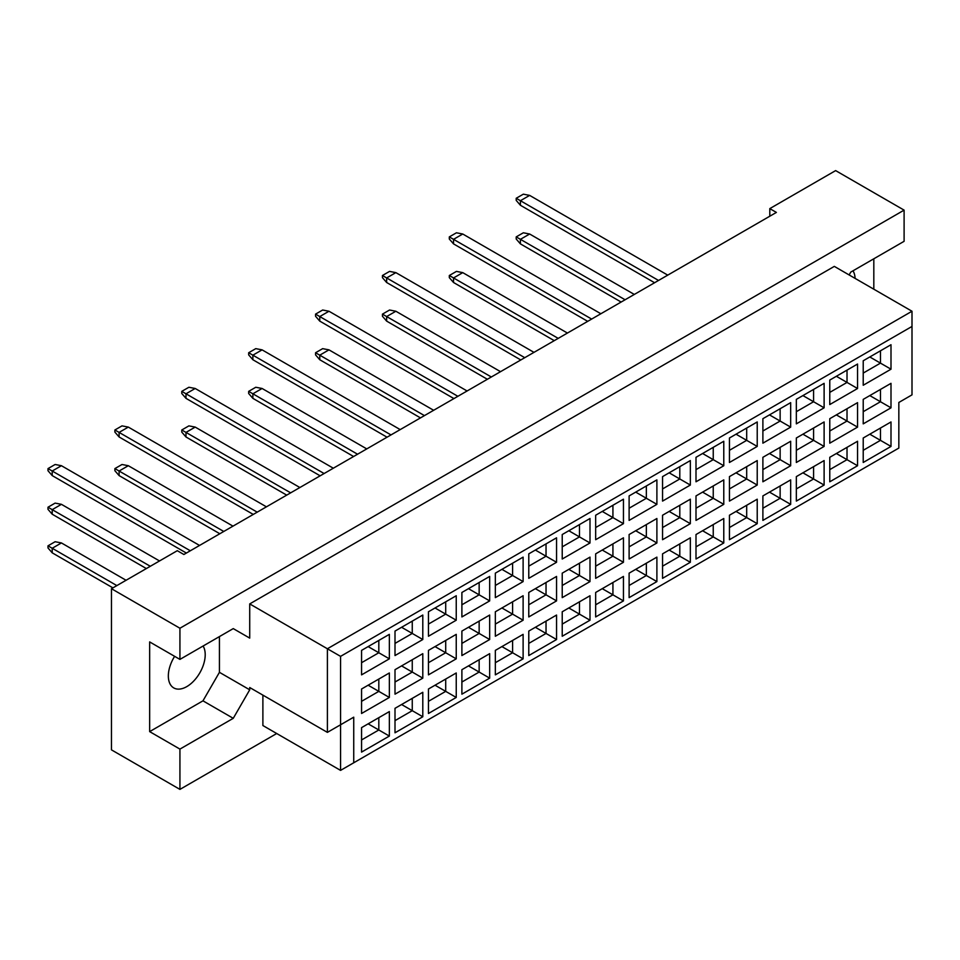 <?xml version="1.0" encoding="UTF-8"?>
<svg xmlns="http://www.w3.org/2000/svg" width="960" height="960" viewBox="0 0 960 960"><rect width="100%" height="100%" fill="white"/><g stroke="black" fill="none" stroke-linecap="round" stroke-linejoin="round"><path stroke-width="1.44" d="M174.624 656.34A26.064 15.048 120 0 0 173.748 687.912A26.064 15.048 120 0 0 186.78 686.616A26.064 15.048 120 0 0 203.1 646.02M855.096 278.388A26.064 15.048 120 0 0 853.008 270.804M849.132 274.944L850.776 272.088L904.104 241.308L904.104 210.132L835.632 170.604L769.8 208.62L776.388 212.412L183.876 554.496L177.3 550.692L111.468 588.708L111.468 749.868L179.928 789.396L276.708 733.524M179.928 659.4L149.652 641.916L149.652 731.616L179.928 749.1L233.256 718.32L249.72 689.808L249.72 687.528L327.396 732.372L327.396 648.756L912 311.244L834.312 266.388L249.72 603.912L249.72 638.112L233.256 628.608L179.928 659.4L179.928 628.236L904.104 210.132M111.468 588.708L179.928 628.236M179.928 749.1L179.928 789.396M873.816 289.2L873.816 258.792M769.8 208.62L769.8 216.216M327.396 732.372L353.736 717.18L353.736 762.78L898.836 448.068L898.836 402.468L912 394.86L912 326.448L340.56 656.364L340.56 770.388L262.884 725.532L262.884 695.124M249.72 603.912L340.56 656.364M233.256 628.608L249.72 638.112M149.652 731.616L202.968 700.836L219.432 672.324L219.432 636.6M219.432 672.324L249.72 689.808M361.56 650.388L389.352 634.356L389.352 658.836L361.56 674.868L361.56 650.388M361.56 689.004L389.352 672.972L389.352 697.452L361.56 713.484L361.56 689.004M361.56 727.632L389.352 711.588L389.352 736.068L361.56 752.1L361.56 727.632M395.004 631.08L422.796 615.048L422.796 639.528L395.004 655.56L395.004 631.08M395.004 669.696L422.796 653.664L422.796 678.144L395.004 694.176L395.004 669.696M395.004 708.324L422.796 692.28L422.796 716.76L395.004 732.792L395.004 708.324M428.448 611.772L456.24 595.74L456.24 620.208L428.448 636.252L428.448 611.772M428.448 650.388L456.24 634.356L456.24 658.836L428.448 674.868L428.448 650.388M428.448 689.016L456.24 672.972L456.24 697.452L428.448 713.484L428.448 689.016M461.892 592.464L489.672 576.432L489.672 600.9L461.892 616.944L461.892 592.464M461.892 631.08L489.672 615.048L489.672 639.528L461.892 655.56L461.892 631.08M461.892 669.696L489.672 653.664L489.672 678.144L461.892 694.176L461.892 669.696M495.336 573.156L523.116 557.124L523.116 581.592L495.336 597.636L495.336 573.156M495.336 611.772L523.116 595.74L523.116 620.22L495.336 636.252L495.336 611.772M495.336 650.388L523.116 634.356L523.116 658.836L495.336 674.868L495.336 650.388M528.78 553.848L556.56 537.816L556.56 562.284L528.78 578.328L528.78 553.848M528.78 592.464L556.56 576.432L556.56 600.9L528.78 616.944L528.78 592.464M528.78 631.08L556.56 615.048L556.56 639.528L528.78 655.56L528.78 631.08M562.224 534.54L590.004 518.508L590.004 542.976L562.224 559.02L562.224 534.54M562.224 573.156L590.004 557.124L590.004 581.592L562.224 597.636L562.224 573.156M562.224 611.772L590.004 595.74L590.004 620.22L562.224 636.252L562.224 611.772M595.668 515.232L623.448 499.188L623.448 523.668L595.668 539.712L595.668 515.232M595.668 553.848L623.448 537.816L623.448 562.284L595.668 578.328L595.668 553.848M595.668 592.464L623.448 576.432L623.448 600.912L595.668 616.944L595.668 592.464M629.112 495.924L656.892 479.88L656.892 504.36L629.112 520.404L629.112 495.924M629.112 534.54L656.892 518.508L656.892 542.976L629.112 559.02L629.112 534.54M629.112 573.156L656.892 557.124L656.892 581.592L629.112 597.636L629.112 573.156M662.556 476.616L690.336 460.572L690.336 485.052L662.556 501.096L662.556 476.616M662.556 515.232L690.336 499.2L690.336 523.668L662.556 539.712L662.556 515.232M662.556 553.848L690.336 537.816L690.336 562.284L662.556 578.328L662.556 553.848M696 457.308L723.78 441.264L723.78 465.744L696 481.788L696 457.308M696 495.924L723.78 479.88L723.78 504.36L696 520.404L696 495.924M696 534.54L723.78 518.508L723.78 542.976L696 559.02L696 534.54M729.444 438L757.224 421.956L757.224 446.436L729.444 462.48L729.444 438M729.444 476.616L757.224 460.572L757.224 485.052L729.444 501.096L729.444 476.616M729.444 515.232L757.224 499.2L757.224 523.668L729.444 539.712L729.444 515.232M762.888 418.692L790.668 402.648L790.668 427.128L762.888 443.172L762.888 418.692M762.888 457.308L790.668 441.264L790.668 465.744L762.888 481.788L762.888 457.308M762.888 495.924L790.668 479.892L790.668 504.36L762.888 520.404L762.888 495.924M796.332 399.384L824.112 383.34L824.112 407.82L796.332 423.864L796.332 399.384M796.332 438L824.112 421.956L824.112 446.436L796.332 462.48L796.332 438M796.332 476.616L824.112 460.572L824.112 485.052L796.332 501.096L796.332 476.616M829.776 380.076L857.556 364.032L857.556 388.512L829.776 404.556L829.776 380.076M829.776 418.692L857.556 402.648L857.556 427.128L829.776 443.172L829.776 418.692M829.776 457.308L857.556 441.264L857.556 465.744L829.776 481.788L829.776 457.308M863.22 360.768L891 344.724L891 369.204L863.22 385.248L863.22 360.768M863.22 399.384L891 383.34L891 407.82L863.22 423.864L863.22 399.384M863.22 438L891 421.956L891 446.436L863.22 462.48L863.22 438M202.968 700.836L233.256 718.32M869.796 434.196L880.464 440.352L880.464 428.04L891 421.956M863.22 450.312L880.464 440.352L891 446.436M869.796 395.58L880.464 401.736L880.464 389.424L891 383.34M863.22 411.696L880.464 401.736L891 407.82M869.796 356.964L880.464 363.12L880.464 350.808L891 344.724M863.22 373.08L880.464 363.12L891 369.204M836.352 453.504L847.02 459.672L847.02 447.348L857.556 441.264M829.776 469.62L847.02 459.672L857.556 465.744M836.352 414.888L847.02 421.044L847.02 408.732L857.556 402.648M829.776 431.004L847.02 421.044L857.556 427.128M836.352 376.272L847.02 382.428L847.02 370.116L857.556 364.032M829.776 392.388L847.02 382.428L857.556 388.512M802.908 472.812L813.576 478.98L813.576 466.656L824.112 460.572M796.332 488.928L813.576 478.98L824.112 485.052M802.908 434.196L813.576 440.352L813.576 428.04L824.112 421.956M796.332 450.312L813.576 440.352L824.112 446.436M802.908 395.58L813.576 401.736L813.576 389.424L824.112 383.34M796.332 411.696L813.576 401.736L824.112 407.82M769.476 492.12L780.132 498.288L780.132 485.964L790.668 479.892M762.888 508.236L780.132 498.288L790.668 504.36M769.476 453.504L780.132 459.66L780.132 447.348L790.668 441.264M762.888 469.62L780.132 459.66L790.668 465.744M769.476 414.888L780.132 421.044L780.132 408.732L790.668 402.648M762.888 431.004L780.132 421.044L790.668 427.128M736.032 511.428L746.688 517.596L746.688 505.272L757.224 499.2M729.444 527.544L746.688 517.596L757.224 523.668M736.032 472.812L746.688 478.968L746.688 466.656L757.224 460.572M729.444 488.928L746.688 478.968L757.224 485.052M736.032 434.196L746.688 440.352L746.688 428.04L757.224 421.956M729.444 450.312L746.688 440.352L757.224 446.436M702.588 530.748L713.244 536.904L713.244 524.58L723.78 518.508M696 546.852L713.244 536.904L723.78 542.976M702.588 492.12L713.244 498.288L713.244 485.964L723.78 479.88M696 508.236L713.244 498.288L723.78 504.36M702.588 453.504L713.244 459.66L713.244 447.348L723.78 441.264M696 469.62L713.244 459.66L723.78 465.744M669.144 550.056L679.8 556.212L679.8 543.888L690.336 537.816M662.556 566.172L679.8 556.212L690.336 562.284M669.144 511.428L679.8 517.596L679.8 505.272L690.336 499.2M662.556 527.544L679.8 517.596L690.336 523.668M669.144 472.812L679.8 478.968L679.8 466.656L690.336 460.572M662.556 488.928L679.8 478.968L690.336 485.052M635.7 569.364L646.356 575.52L646.356 563.196L656.892 557.124M629.112 585.48L646.356 575.52L656.892 581.592M635.7 530.736L646.356 536.904L646.356 524.58L656.892 518.508M629.112 546.852L646.356 536.904L656.892 542.976M635.7 492.12L646.356 498.276L646.356 485.964L656.892 479.88M629.112 508.236L646.356 498.276L656.892 504.36M602.256 588.672L612.924 594.828L612.924 582.504L623.448 576.432M595.668 604.788L612.924 594.828L623.448 600.912M602.256 550.044L612.924 556.212L612.924 543.888L623.448 537.816M595.668 566.16L612.924 556.212L623.448 562.284M602.256 511.428L612.924 517.596L612.924 505.272L623.448 499.188M595.668 527.544L612.924 517.596L623.448 523.668M568.812 607.98L579.48 614.136L579.48 601.824L590.004 595.74M562.224 624.096L579.48 614.136L590.004 620.22M568.812 569.364L579.48 575.52L579.48 563.196L590.004 557.124M562.224 585.48L579.48 575.52L590.004 581.592M568.812 530.736L579.48 536.904L579.48 524.58L590.004 518.508M562.224 546.852L579.48 536.904L590.004 542.976M535.368 627.288L546.036 633.444L546.036 621.132L556.56 615.048M528.78 643.404L546.036 633.444L556.56 639.528M535.368 588.672L546.036 594.828L546.036 582.504L556.56 576.432M528.78 604.788L546.036 594.828L556.56 600.9M535.368 550.044L546.036 556.212L546.036 543.888L556.56 537.816M528.78 566.16L546.036 556.212L556.56 562.284M501.924 646.596L512.592 652.752L512.592 640.44L523.116 634.356M495.336 662.712L512.592 652.752L523.116 658.836M501.924 607.98L512.592 614.136L512.592 601.812L523.116 595.74M495.336 624.096L512.592 614.136L523.116 620.22M501.924 569.352L512.592 575.52L512.592 563.196L523.116 557.124M495.336 585.468L512.592 575.52L523.116 581.592M468.48 665.904L479.148 672.06L479.148 659.748L489.672 653.664M461.892 682.02L479.148 672.06L489.672 678.144M468.48 627.288L479.148 633.444L479.148 621.132L489.672 615.048M461.892 643.404L479.148 633.444L489.672 639.528M468.48 588.672L479.148 594.828L479.148 582.504L489.672 576.432M461.892 604.788L479.148 594.828L489.672 600.9M435.036 685.212L445.704 691.368L445.704 679.056L456.24 672.972M428.448 701.328L445.704 691.368L456.24 697.452M435.036 646.596L445.704 652.752L445.704 640.44L456.24 634.356M428.448 662.712L445.704 652.752L456.24 658.836M435.036 607.98L445.704 614.136L445.704 601.812L456.24 595.74M428.448 624.096L445.704 614.136L456.24 620.208M401.592 704.52L412.26 710.676L412.26 698.364L422.796 692.28M395.004 720.636L412.26 710.676L422.796 716.76M401.592 665.904L412.26 672.06L412.26 659.748L422.796 653.664M395.004 682.02L412.26 672.06L422.796 678.144M401.592 627.288L412.26 633.444L412.26 621.12L422.796 615.048M395.004 643.404L412.26 633.444L422.796 639.528M368.148 723.828L378.816 729.984L378.816 717.672L389.352 711.588M361.56 739.944L378.816 729.984L389.352 736.068M368.148 685.212L378.816 691.368L378.816 679.056L389.352 672.972M361.56 701.328L378.816 691.368L389.352 697.452M368.148 646.596L378.816 652.752L378.816 640.428L389.352 634.356M361.56 662.712L378.816 652.752L389.352 658.836M340.56 770.388L353.736 762.78M912 326.448L912 311.244M340.56 724.776L353.736 717.18M654.588 282.732L520.416 205.272L520.416 200.712L516.204 198.276L523.32 194.172L529.644 195.396L667.752 275.136M658.536 280.452L520.416 200.712L529.644 195.396M520.416 205.272L516.204 200.412L516.204 198.276M621.144 302.04L520.416 243.888L520.416 239.328L516.204 236.892L523.32 232.788L529.644 234.012L634.308 294.444M625.092 299.76L520.416 239.328L529.644 234.012M520.416 243.888L516.204 239.028L516.204 236.892M591.648 319.068L453.54 239.328L453.54 243.888L587.7 321.348L520.416 282.504M453.54 243.888L449.316 239.028L449.316 236.892L456.432 232.788L462.756 234.012L600.864 313.752M462.756 234.012L453.54 239.328L449.316 236.892M453.528 321.12L520.812 359.964L386.652 282.504L386.652 277.944L382.44 275.508L389.544 271.404L395.868 272.628L533.988 352.368M524.772 357.684L386.652 277.944L395.868 272.628M386.652 282.504L382.44 277.644L382.44 275.508M386.652 359.736L453.924 398.58L319.764 321.12L319.764 316.56L315.552 314.124L322.656 310.02L328.98 311.244L467.1 390.984M457.884 396.3L319.764 316.56L328.98 311.244M319.764 321.12L315.552 316.26L315.552 314.124M319.764 398.352L387.036 437.196L252.876 359.736L252.876 355.176L248.664 352.752L255.768 348.636L262.092 349.86L400.212 429.6M390.996 434.916L252.876 355.176L262.092 349.86M252.876 359.736L248.664 354.876L248.664 352.752M554.256 340.656L453.54 282.504L453.54 277.944L449.316 275.508L456.432 271.404L462.756 272.628L567.432 333.06M558.204 338.376L453.54 277.944L462.756 272.628M453.54 282.504L449.316 277.644L449.316 275.508M487.368 379.272L386.652 321.12L386.652 316.56L382.44 314.136L389.544 310.02L395.868 311.244L500.544 371.676M491.328 376.992L386.652 316.56L395.868 311.244M386.652 321.12L382.44 316.26L382.44 314.136M420.48 417.888L319.764 359.736L319.764 355.176L315.552 352.752L322.656 348.648L328.98 349.86L433.656 410.292M424.44 415.608L319.764 355.176L328.98 349.86M319.764 359.736L315.552 354.876L315.552 352.752M353.604 456.516L252.876 398.352L252.876 393.792L248.664 391.368L255.768 387.264L262.092 388.476L366.768 448.908M357.552 454.224L252.876 393.792L262.092 388.476M252.876 398.352L248.664 393.492L248.664 391.368M324.108 473.532L185.988 393.792L185.988 398.352L320.16 475.824L252.876 436.98M185.988 398.352L181.776 393.492L181.776 391.368L188.88 387.264L195.204 388.476L333.324 468.216M195.204 388.476L185.988 393.792L181.776 391.368M185.988 475.584L253.272 514.44L119.1 436.968L119.1 432.408L114.888 429.984L121.992 425.88L128.316 427.092L266.436 506.832M257.22 512.16L119.1 432.408L128.316 427.092M119.1 436.968L114.888 432.108L114.888 429.984M119.1 514.212L186.384 553.056L52.212 475.596L52.212 471.024L48 468.6L55.116 464.496L61.428 465.708L199.548 545.448M190.332 550.776L52.212 471.024L61.428 465.708M52.212 475.596L48 470.724L48 468.6M286.716 495.132L185.988 436.98L185.988 432.408L181.776 429.984L188.88 425.88L195.204 427.092L299.88 487.524M290.664 492.852L185.988 432.408L195.204 427.092M185.988 436.98L181.776 432.108L181.776 429.984M219.828 533.748L119.1 475.596L119.1 471.024L114.888 468.6L121.992 464.496L128.316 465.708L232.992 526.14M223.776 531.468L119.1 471.024L128.316 465.708M119.1 475.596L114.888 470.724L114.888 468.6M146.352 568.56L52.212 514.212L52.212 509.652L48 507.216L55.116 503.112L61.428 504.324L159.516 560.952M150.3 566.28L52.212 509.652L61.428 504.324M52.212 514.212L48 509.34L48 507.216M112.908 587.868L52.212 552.828L52.212 548.268L48 545.832L55.116 541.728L61.428 542.94L126.072 580.272M116.856 585.588L52.212 548.268L61.428 542.94M52.212 552.828L48 547.956L48 545.832"/></g></svg>
